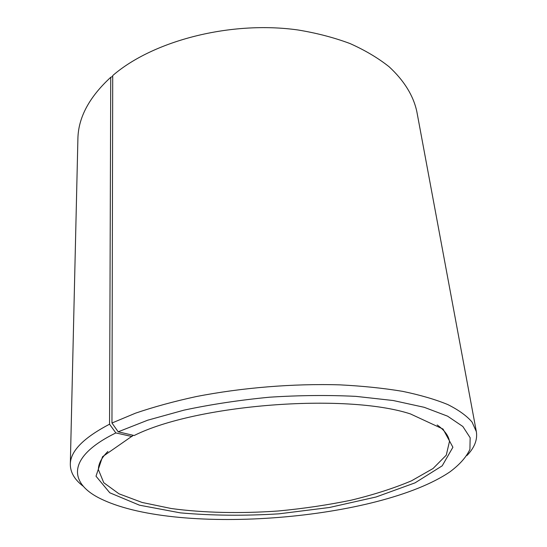 <?xml version="1.0" encoding="UTF-8"?>
<svg xmlns="http://www.w3.org/2000/svg" width="547" height="547" viewBox="0 0 547 547"><rect width="100%" height="100%" fill="white"/><g stroke="black" fill="none" stroke-linecap="round" stroke-linejoin="round"><path stroke-width="0.82" d="M107.903 451.466C101.571 457.736 98.405 463.794 98.392 469.634L103.766 482.727L118.979 493.804L142.138 502.467L171.348 508.539C203.757 512.908 240.721 513.66 278.402 510.98C303.489 508.601 327.742 505.004 351.167 500.19C373.717 494.727 393.847 488.266 411.556 480.792L433.026 468.533L446.27 455.172L449.484 441.388C448.54 435.624 444.444 430.154 437.19 424.971M133.277 435.323L102.549 456.697L96.005 476.191L109.776 492.779L139.458 505.182L180.332 512.86C211.6 515.63 244.475 515.958 278.956 513.831L329.431 507.486L376.062 496.997L415.064 482.844L442.202 465.825L452.902 447.241L443.043 429.06L410.441 413.929C345.725 392.767 196.113 404.424 134.165 435.528L118.193 431.809L111.957 423.016L112.723 75.568C152.969 40.663 230.759 20.485 297.965 29.969C316.699 33.052 334.073 37.586 350.087 43.575C365.088 50.283 378.107 58.016 389.129 66.775C404.117 80.648 413.347 95.561 416.814 111.513L476.348 431.638L472.054 422.065C466.735 415.843 458.646 410.004 447.788 404.561C435.33 399.433 420.274 395.03 402.613 391.351C383.604 388.185 362.729 386.025 339.988 384.862C293.397 383.447 241.637 387.673 196.031 396.616C173.85 401.443 153.7 406.954 135.567 413.149L111.957 423.016M132.025 436.533L115.855 432.937C65.565 457.524 68.512 484.239 102.754 499.753C180.414 535.937 379.119 519.951 449.996 471.815C459.706 464.574 466.345 457.073 469.921 449.333L470.153 437.744L462.865 426.503L447.576 416.164L424.219 407.31L393.286 400.534L355.919 396.37C328.344 395.002 299.544 395.276 269.521 397.204C239.559 400.083 211.067 404.39 184.024 410.134L147.731 420.192L118.193 431.809M115.855 432.937L109.544 424.205C83.431 437.873 70.358 451.241 70.317 464.307C70.344 472.499 74.713 479.856 83.417 486.386M466.947 455.528C474.495 447.692 477.634 439.726 476.348 431.638M109.544 424.205L110.74 77.284C89.216 97.099 78.269 117.598 77.9 138.781L70.317 464.307M110.74 77.284L112.716 76.43"/></g></svg>
